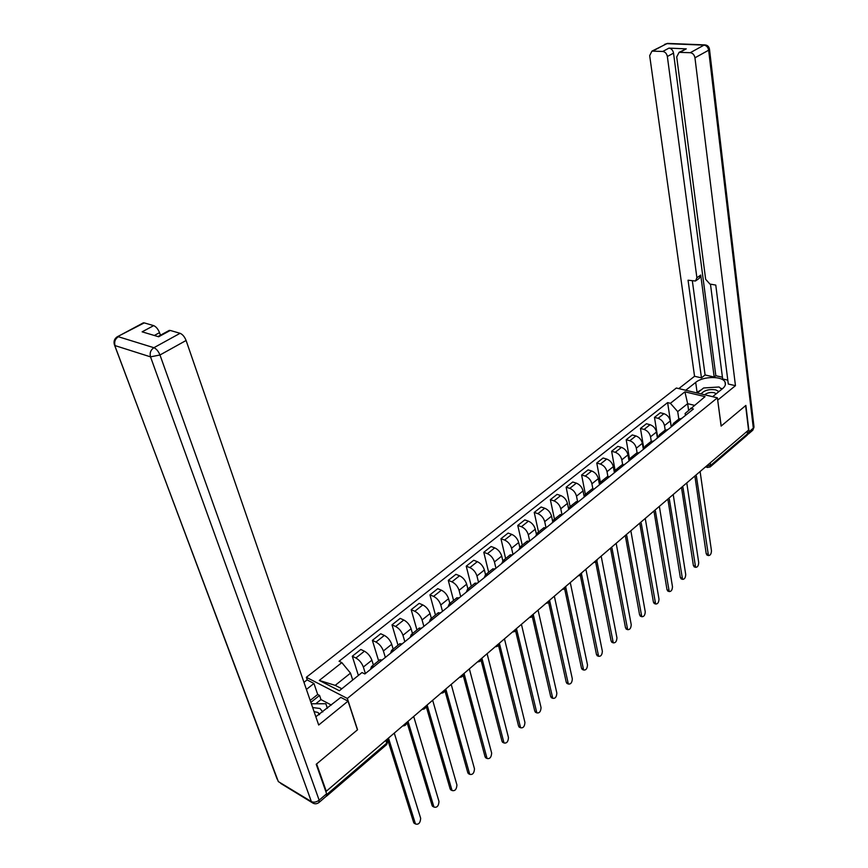 <?xml version="1.0" encoding="UTF-8"?>
<svg xmlns="http://www.w3.org/2000/svg" width="868" height="868" viewBox="0 0 868 868"><rect width="100%" height="100%" fill="white"/><g stroke="black" fill="none" stroke-linecap="round" stroke-linejoin="round"><path stroke-width="1.3" d="M307.283 680.013L306.35 677.29L347.33 698.447L717.391 397.826L721.113 426.09L745.623 405.627L748.563 430.072L326.27 791.258L316.636 763.927L357.562 729.749L347.33 698.447M717.391 397.826L676.346 388.018L306.35 677.29M326.14 796.357L326.704 795.869M325.587 790.856L326.27 791.258M747.511 430.973L747.174 435.172L710.415 466.724M671.214 426.904L670.302 420.947C669.423 417.313 667.308 414.893 663.933 413.689L660.32 412.767L654.483 417.389L658.096 418.322C661.47 419.537 663.597 421.967 664.487 425.613L665.181 430.072M681.879 418.3L678.57 419.287M657.727 437.776L654.483 417.389M671.843 426.394L673.481 423.389L676.053 422.998M657.423 438.025L656.468 432.036C655.568 428.38 653.43 425.938 650.045 424.702L646.432 423.747L640.475 428.456L644.099 429.421C647.474 430.669 649.622 433.132 650.533 436.788L651.26 441.269M668.024 429.476L664.725 430.441M643.763 448.311L640.475 428.456M657.901 437.635L659.517 434.629L662.078 434.271M643.362 449.364L642.363 443.342C641.43 439.664 639.282 437.201 635.897 435.931L632.273 434.944L626.197 439.74L629.821 440.749C633.206 442.029 635.376 444.514 636.32 448.192L637.079 452.738M653.897 440.868L650.599 441.812M629.539 459.118L626.197 439.74M643.676 449.103L645.271 446.098L647.832 445.761M629.029 460.919L627.976 454.875C627.021 451.176 624.851 448.68 621.455 447.378L617.832 446.358L611.636 451.251L615.26 452.293C618.656 453.606 620.837 456.112 621.813 459.823L622.627 464.467M639.477 452.488L636.201 453.4M615.087 470.456L611.636 451.251M629.17 460.799L630.743 457.805L633.293 457.479M614.381 472.583L613.307 466.637C612.32 462.926 610.128 460.398 606.721 459.064L603.097 458L596.772 463.002L600.406 464.076C603.813 465.422 606.005 467.961 607.014 471.682L607.893 476.467M624.776 464.347L621.51 465.237M600.363 482.207L596.772 463.002M614.37 472.734L615.922 469.74L618.461 469.436M599.354 484.051L598.334 478.637C597.314 474.904 595.101 472.344 591.705 470.977L588.07 469.881L581.614 474.98L585.249 476.087C588.656 477.476 590.88 480.047 591.911 483.791L592.855 488.738M609.77 476.445L606.515 477.313M585.379 494.326L581.614 474.98M599.278 484.919L600.786 481.924L603.325 481.642M584.055 495.986L583.057 490.887C582.005 487.132 579.781 484.55 576.363 483.14L572.728 482L566.142 487.208L569.788 488.358C573.195 489.78 575.441 492.373 576.504 496.149L577.524 501.303M594.45 488.803L591.206 489.639M570.081 506.652L566.142 487.208M583.86 497.342L585.347 494.359L587.875 494.109M568.453 508.268L567.466 503.386C566.381 499.61 564.135 496.995 560.717 495.552L557.072 494.369L550.355 499.686L553.99 500.879C557.419 502.344 559.676 504.97 560.771 508.756L561.889 514.16M578.815 501.411L575.582 502.214M554.468 519.227L550.355 499.686M568.128 510.037L569.571 507.053L572.099 506.825M552.547 520.898L551.549 516.156C550.431 512.348 548.164 509.711 544.735 508.225L541.1 507.01L534.232 512.424L537.878 513.661C541.296 515.169 543.574 517.827 544.713 521.635L545.929 527.332M562.855 514.29L559.632 515.06M538.518 532.062L534.232 512.424M552.059 522.992L553.469 520.019L555.987 519.823M536.316 533.853L535.285 529.187C534.135 525.368 531.845 522.688 528.417 521.158L524.782 519.899L517.773 525.444L521.418 526.713C524.847 528.265 527.136 530.956 528.308 534.786L529.654 540.829M546.536 527.44L543.346 528.178M522.243 545.158L517.773 525.444M535.643 536.229L537.021 533.267L539.538 533.093M519.748 547.133L518.684 542.5C517.491 538.648 515.191 535.947 511.751 534.373L508.116 533.071L500.955 538.735L504.601 540.048C508.03 541.643 510.351 544.366 511.556 548.218L513.01 554.489M529.881 540.872L526.702 541.578M505.632 558.547L500.955 538.735M518.88 549.748L520.225 546.797L522.72 546.645M502.822 560.761L501.726 556.095C500.5 552.232 498.167 549.487 494.727 547.871L491.093 546.525L483.78 552.308L487.415 553.675C490.854 555.303 493.198 558.059 494.434 561.943L495.954 568.236M512.858 554.609L509.69 555.27M488.651 572.218L483.78 552.308M501.747 563.571L503.049 560.62L505.545 560.511M485.548 574.714L484.387 569.994C483.129 566.099 480.774 563.332 477.335 561.672L473.7 560.272L466.224 566.186L469.859 567.596C473.299 569.278 475.664 572.066 476.944 575.961L478.528 582.287M495.454 568.638L492.319 569.267M471.313 586.182L466.224 566.186M484.236 577.687L485.505 574.757L487.979 574.67M467.885 588.938L466.669 584.197C465.367 580.28 463.002 577.48 459.563 575.766L455.928 574.323L448.279 580.366L451.913 581.831C455.353 583.556 457.74 586.377 459.064 590.305L460.713 596.652M477.66 582.981L474.546 583.567M453.584 600.45L448.279 580.366M466.333 592.117L467.559 589.198L470.022 589.155M449.83 603.477L448.561 598.714C447.215 594.786 444.817 591.943 441.389 590.186L437.754 588.688L429.942 594.862L433.577 596.381C437.005 598.15 439.414 601.014 440.781 604.953L442.506 611.343M459.476 597.651L456.384 598.204M435.465 615.043L429.942 594.862M448.029 606.884L449.212 603.976L451.653 603.954M431.363 618.341L430.04 613.567C428.651 609.607 426.242 606.732 422.803 604.92L419.168 603.379L411.182 609.683L414.806 611.256C418.246 613.09 420.676 615.987 422.076 619.947L423.877 626.36M440.868 612.656L437.808 613.155M416.944 629.951L411.182 609.683M429.313 621.976L430.441 619.09L432.872 619.112M412.474 633.553L411.096 628.747C409.663 624.776 407.233 621.857 403.794 620.002L400.17 618.396L392 624.851L395.613 626.479C399.052 628.356 401.504 631.296 402.958 635.278L404.835 641.723M421.837 628.009L418.799 628.465M398.011 645.206L392 624.851M410.152 637.427L411.237 634.551L413.645 634.606M393.161 649.112L391.718 644.284C390.242 640.291 387.779 637.329 384.34 635.419L380.726 633.759L372.372 640.367L375.974 642.049C379.414 643.991 381.887 646.964 383.385 650.967L385.349 657.434M402.351 643.72L399.356 644.121M378.632 660.808L372.372 640.367M390.557 653.235L391.587 650.382L393.974 650.479M373.392 665.029L371.884 660.19C370.354 656.165 367.88 653.17 364.441 651.206L360.838 649.481L352.278 656.241L355.88 657.987C359.309 659.984 361.804 663 363.356 667.025L365.395 673.525M382.419 659.799L379.446 660.157M358.386 675.445L352.278 656.241M370.495 669.412L371.471 666.581L373.837 666.711M688.584 410.173L687.64 403.663L677.713 411.606L678.819 419.081M685.416 415.446L685.123 413.472L705.033 396.643L684.917 391.826L687.64 403.663L694.281 405.302M352.723 680.002L350.509 673.123L335.2 685.362L319.294 680.425L339.377 690.733L361.989 672.548L364.853 673.959L693.402 409.012L690.548 408.296M319.294 680.425L341.84 662.62L350.509 673.123M677.713 411.606L670.4 403.294L667.611 402.6L339.073 661.264L341.84 662.62M670.4 403.294L684.917 391.826M335.2 685.362L341.84 688.758M671.311 426.817L667.611 402.6M707.257 555.162L706.216 553.751L694.953 476.456M696.364 475.989L708.44 555.553C710.306 555.531 711.315 553.947 711.467 550.811L700.107 471.519M694.443 566.934L693.391 565.535L681.586 488.011M682.986 487.469L695.604 567.336C697.514 567.336 698.556 565.741 698.707 562.551L686.783 482.912M681.391 578.934L680.328 577.545L667.959 499.794M669.337 499.154L682.53 579.336C684.494 579.357 685.557 577.752 685.72 574.497L673.21 494.521M685.731 390.264L695.691 382.397C703.058 376.094 722.556 375.844 725.051 382.115C726.017 384.264 725.181 386.444 722.545 388.658L712.628 396.687M747.739 434.456L749.041 431.808L745.862 405.421L721.2 426.025L717.684 400.039M717.782 400.061L735.456 385.674L728.285 384.025L715.774 285.084L709.915 284.053L705.651 279.29L676.715 56.941L679.08 52.351L686.262 48.858L668.968 48.12C671.387 48.51 672.906 50.181 673.535 53.132L715.84 375.736L722.426 377.233M710.469 284.151L722.653 378.969L727.796 380.141M715.84 375.736L714.19 377.048L705.098 374.976L701.452 377.862L694.552 376.278L649.676 55.65L651.944 51.125L662.761 51.462L668.968 48.12M678.809 388.604L694.552 376.278M735.456 385.674L694.953 57.809C694.335 54.814 692.783 53.1 690.277 52.698L679.08 52.351M673.535 53.132L667.351 56.496L696.895 277.771L695.485 281.015L688.053 280.212L701.452 377.862M667.351 56.496C666.711 53.545 665.192 51.863 662.761 51.462M696.895 277.771L700.736 275.037L714.19 377.048M684.147 49.584L685.264 48.977M700.736 275.037L699.315 278.281L696.136 280.548M692.36 280.972L705.098 374.976M696.396 392.803L697.069 392.271L695.691 382.397M722.371 388.799L720.332 388.104M714.017 387.312L709.471 387.605M701.344 389.786L697.069 392.271M315.833 716.74L340.809 697.384L348.035 701.127L318.686 725.019L186.099 340.484L159.972 354.99L319.153 800.177L326.618 793.775L316.212 764.285L357.432 729.869L348.035 701.127M306.415 689.42L313.945 683.474L307.077 679.904L303.974 682.346M331.326 705.055L320.965 699.586L319.565 695.442L317.688 694.465L313.945 683.474M160.439 335.211L159.528 332.65L154.32 335.482M142.591 323.243L144.251 322.885L153.669 325.63C156.066 326.65 158.019 328.983 159.528 332.65M168.468 330.838L170.258 330.448L180.088 333.301C182.595 334.364 184.591 336.751 186.099 340.484M153.669 325.63L142.124 331.836L158.66 336.773L170.258 330.448M326.618 793.775L326.411 796.119L319.24 802.271M310.201 700.422L317.688 694.465M319.565 695.442L310.874 702.375M320.965 699.586L315.746 703.774M718.954 391.566L715.579 389.841C708.982 388.983 704.154 390.35 701.094 393.931M716.263 393.746L714.082 392.683C710.274 392.097 707.149 392.792 704.686 394.788M697.286 393.02L703.622 387.974L719.116 386.987L721.688 389.352M322.787 711.955L319.999 708.483L312.664 707.55M319.576 714.472L317.742 712.4L314.075 711.641M311.362 703.785L325.869 703.753L327.323 708.299M327.388 708.245L325.869 703.753M668.1 591.162L667.015 589.773L654.071 511.794M655.427 511.068L669.206 591.553C671.224 591.618 672.309 589.99 672.472 586.681L659.365 506.359M654.548 603.618L653.441 602.229L639.9 524.012M641.235 523.198L655.633 604.019C657.705 604.106 658.823 602.457 658.986 599.083L645.25 518.435M640.736 616.313L639.607 614.935L625.459 536.478M626.761 535.556L641.788 616.714C643.915 616.833 645.065 615.173 645.239 611.734L630.852 530.749M626.653 629.257L625.513 627.889L610.714 549.184M611.983 548.142L627.673 629.658C629.864 629.81 631.036 628.139 631.22 624.635L616.171 543.314M612.298 642.45L611.137 641.094L595.676 562.128M596.902 560.956L613.285 642.852C615.531 643.047 616.747 641.354 616.931 637.774L601.177 556.128M597.651 655.915L596.479 654.559L580.323 575.332M581.495 573.998L598.605 656.306C600.916 656.544 602.164 654.83 602.349 651.184L585.889 569.202M582.71 669.64L581.517 668.295L564.645 588.786M565.762 587.278L583.632 670.031C586.009 670.313 587.289 668.588 587.484 664.855L570.276 582.558M567.477 683.648L566.261 682.313L548.641 602.5M549.683 600.754L568.356 684.027C570.786 684.353 572.11 682.617 572.316 678.809L554.337 596.186M551.929 697.937L550.692 696.613L532.279 616.486M533.223 614.37L552.764 698.317C555.27 698.686 556.627 696.928 556.844 693.044L538.062 610.106M536.055 712.519L534.796 711.207L515.57 630.743M516.471 628.584L536.847 712.888C539.419 713.322 540.818 711.543 541.046 707.572L521.44 624.331M519.845 727.417L518.576 726.115L498.492 645.271M499.371 643.199L520.605 727.775C523.241 728.252 524.684 726.462 524.923 722.404L504.46 638.859M503.299 742.617L502.019 741.326L481.024 660.081M481.903 658.139L504.004 742.965C506.717 743.507 508.203 741.706 508.464 737.55L487.1 653.702M486.406 758.144L485.093 756.863L463.143 675.141M464.054 673.416L487.056 758.48C489.845 759.088 491.375 757.265 491.646 753.023L469.36 668.881M469.143 774.006L467.809 772.737L444.828 690.451M445.794 689.029L469.74 774.332C472.604 774.994 474.178 773.16 474.481 768.82L451.219 684.385M451.501 790.216L450.156 788.958L426.047 705.923C425.689 708.266 424.365 709.395 422.087 709.308M427.121 705L452.054 790.52C454.984 791.258 456.611 789.403 456.926 784.954L432.665 700.259M433.468 806.784L432.112 805.537L406.973 722.241M408.014 721.341L433.967 807.066C436.984 807.88 438.655 806.003 438.991 801.457L413.7 716.48M415.034 823.71L413.656 822.484L387.443 738.939M388.473 738.06L415.479 823.971C418.571 824.86 420.307 822.983 420.665 818.318L394.278 733.091M404.705 724.172L406.365 722.751M424.083 707.594L425.7 706.216M443.027 691.405L444.6 690.049M461.526 675.564L463.078 674.252M479.635 660.092L481.143 658.801M497.331 644.946L498.807 643.687M514.648 630.146L516.091 628.909M531.585 615.651L533.006 614.435M548.175 601.47L549.553 600.287M564.406 587.582L565.762 586.421M580.301 573.987L581.625 572.847M595.86 560.674L597.162 559.556M611.115 547.632L612.385 546.536M626.056 534.851L627.304 533.787M640.692 522.33L641.919 521.277M655.047 510.058L656.251 509.028M669.12 498.015L670.291 497.017M682.921 486.221L684.071 485.234M696.451 474.644L697.579 473.678M706.509 466.04L710.751 465.313L747.825 433.523M706.639 465.921L707.431 467.418L710.132 466.962L710.393 462.72M363.356 667.025L371.884 660.19M383.385 650.967L391.718 644.284M402.958 635.278L411.096 628.747M422.076 619.947L430.04 613.567M440.781 604.953L448.561 598.714M459.064 590.305L466.669 584.197M476.944 575.961L484.387 569.994M494.434 561.943L501.726 556.095M511.556 548.218L518.684 542.5M528.308 534.786L535.285 529.187M544.713 521.635L551.549 516.156M560.771 508.756L567.466 503.386M576.504 496.149L583.057 490.887M591.911 483.791L598.334 478.637M607.014 471.682L613.307 466.637M621.813 459.823L627.976 454.875M636.32 448.192L642.363 443.342M650.533 436.788L656.468 432.036M664.487 425.613L670.302 420.947M375.974 642.049L384.34 635.419M395.613 626.479L403.794 620.002M414.806 611.256L422.803 604.92M433.577 596.381L441.389 590.186M451.913 581.831L459.563 575.766M469.859 567.596L477.335 561.672M487.415 553.675L494.727 547.871M504.601 540.048L511.751 534.373M521.418 526.713L528.417 521.158M537.878 513.661L544.735 508.225M553.99 500.879L560.717 495.552M569.788 488.358L576.363 483.14M585.249 476.087L591.705 470.977M600.406 464.076L606.721 459.064M615.26 452.293L621.455 447.378M629.821 440.749L635.897 435.931M644.099 429.421L650.045 424.702M658.096 418.322L663.933 413.689M355.88 657.987L364.441 651.206M385.815 740.328L386.705 743.16L387.085 739.243M326.824 794.491L386.705 743.16L386.466 744.744L326.596 796.13M707.659 467.483L705.521 466.875M707.724 554.251L706.216 553.751M694.899 566.045L693.391 565.535M681.836 578.066L680.328 577.545M686.262 48.858L680.078 52.243M690.277 52.698L704.013 45.136L666.678 43.639L652.877 51.017M749.041 431.808L753.326 428.13L708.646 50.203L694.953 57.809M704.013 45.136C706.509 45.537 708.049 47.219 708.646 50.203L709.46 49.02C708.896 46.449 707.344 45.071 704.805 44.897L704.013 45.136M664.693 44.311L667.828 43.422M705.12 44.908L667.47 43.4L651.944 51.125M709.514 49.443L753.945 426.405L752.35 430.604L748.487 433.924M144.251 322.885L117.527 336.632C114.24 338.737 113.285 341.677 114.663 345.453L278.324 781.58L311.373 801.587L150.511 356.856L115.053 345.605C114.044 341.84 115.151 338.878 118.352 336.73L153.896 347.71L180.088 333.301M143.404 322.809L116.638 337.175M153.896 347.71C150.652 349.934 149.524 352.983 150.511 356.856L159.972 354.99C158.421 351.236 156.392 348.806 153.896 347.71M277.131 779.106L114.131 343.836M319.153 800.177C316.397 802.216 313.804 802.683 311.373 801.587L311.645 802.151C313.966 804.202 316.408 804.332 318.957 802.52L319.153 800.177M313.37 803.367L280.679 783.392M668.523 590.316L667.015 589.773M654.96 602.793L653.441 602.229M641.126 615.51L639.607 614.935M627.032 628.475L625.513 627.889M612.656 641.702L611.137 641.094M597.998 655.188L596.479 654.559M583.046 668.946L581.517 668.295M567.791 682.975L566.261 682.313M552.222 697.297L550.692 696.613M536.326 711.923L534.796 711.207M520.106 726.841L518.576 726.115M503.538 742.075L502.019 741.326M486.623 757.645L485.093 756.863M469.338 773.54L467.809 772.737M451.685 789.782L450.156 788.958M433.631 806.383L432.112 805.537M415.186 823.363L413.656 822.484M694.357 476.434L697.688 473.592M680.827 488.011L684.179 485.136M667.025 499.805L670.411 496.908M652.964 511.838L656.382 508.919M638.62 524.109L642.06 521.169M623.984 536.63L627.455 533.657M609.043 549.401L612.548 546.406M593.799 562.442C595.871 562.507 597.043 561.498 597.336 559.415M578.24 575.755C580.323 575.82 581.517 574.8 581.81 572.696M562.345 589.339C564.45 589.405 565.654 588.385 565.958 586.258M546.124 603.217C548.24 603.293 549.455 602.251 549.769 600.103M529.545 617.398C531.693 617.474 532.919 616.421 533.223 614.251M512.608 631.882C514.778 631.958 516.015 630.895 516.33 628.703M495.303 646.693C497.483 646.769 498.742 645.694 499.067 643.47M477.606 661.817C479.82 661.904 481.089 660.819 481.414 658.562M459.519 677.29C461.743 677.376 463.035 676.28 463.371 674.002M441.009 693.12C443.266 693.207 444.568 692.089 444.915 689.778M402.719 725.876C405.02 725.963 406.365 724.813 406.723 722.447M371.471 666.581L380.043 659.68M391.587 650.382L399.953 643.633M411.237 634.551L419.418 627.965M430.441 619.09L438.438 612.656M449.212 603.976L457.024 597.683M467.559 589.198L475.197 583.046M485.505 574.757L492.97 568.735M503.049 560.62L510.362 554.739M520.225 546.797L527.375 541.035M537.021 533.267L544.03 527.625M553.469 520.019L560.327 514.496M569.571 507.053L576.287 501.65M585.347 494.359L591.911 489.064M600.786 481.924L607.22 476.738M615.922 469.74L622.226 464.662M630.743 457.805L636.928 452.825M645.271 446.098L651.336 441.215M659.517 434.629L665.463 429.844M673.481 423.389L679.308 418.691M386.694 744.538L387.779 741.456M708.44 555.553L706.932 555.053M695.604 567.336L694.096 566.826M682.53 579.336L681.022 578.804M725.366 384.643L725.051 382.115M752.816 430.192L754.021 427.078M169.347 330.361L157.965 336.567M319.185 714.744L318.578 712.975M669.206 591.553L667.698 591.01M655.633 604.019L654.114 603.455M641.788 616.714L640.269 616.139M627.673 629.658L626.154 629.061M613.285 642.852L611.766 642.244M598.605 656.306L597.086 655.676M583.632 670.031L582.113 669.38M568.356 684.027L566.826 683.366M552.764 698.317L551.234 697.622M536.847 712.888L535.317 712.183M520.605 727.775L519.075 727.048M504.004 742.965L502.474 742.216M487.056 758.48L485.527 757.699M469.74 774.332L468.221 773.529M452.054 790.52L450.525 789.696M433.967 807.066L432.448 806.209M415.479 823.971L413.96 823.092"/></g></svg>

